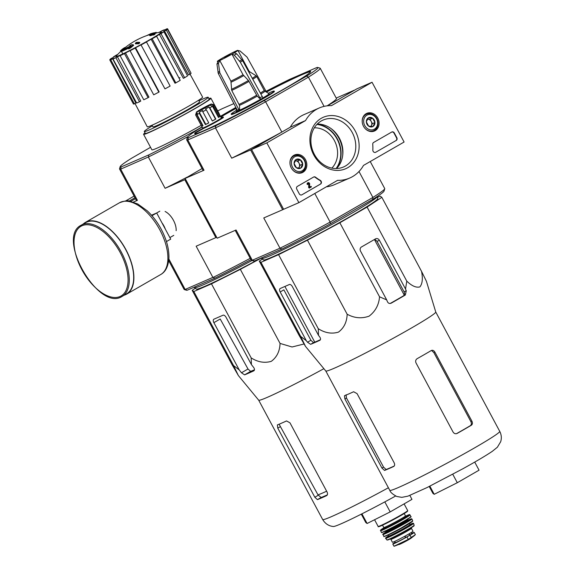 <?xml version="1.0" encoding="UTF-8"?>
<svg xmlns="http://www.w3.org/2000/svg" width="575" height="575" viewBox="0 0 575 575"><rect width="100%" height="100%" fill="white"/><g stroke="black" fill="none" stroke-linecap="round" stroke-linejoin="round"><path stroke-width="0.86" d="M134.083 196.097L125.652 200.955M134.967 197.743L129.174 201.085M298.878 202.652L266.822 142.88L305.541 120.57A38.194 32.567 -113.5 0 1 319.283 107.963A38.194 32.567 -113.5 0 1 331.444 105.649L372.047 82.254L404.096 142.025L363.493 165.42A38.194 32.567 -113.5 0 1 349.751 178.02A38.194 32.567 -113.5 0 1 337.59 180.342L298.878 202.652L283.626 209.286L251.577 149.514L266.822 142.88M251.577 149.514L290.289 127.204L305.541 120.57M290.289 127.204A38.194 32.567 -113.5 0 1 304.031 114.597L319.283 107.963M354.301 90.325L327.419 105.807L356.795 88.888L372.047 82.254M349.751 178.02L334.499 184.654A38.194 32.567 -113.5 0 1 326.363 186.81M299.295 193.854L296.793 189.182A2.12 1.811 -113.5 0 1 297.361 186.408L313.641 177.028A2.12 1.811 -113.5 0 1 315.567 177.222A43.506 37.095 -113.5 0 0 320.261 180.349A2.12 1.811 -113.5 0 1 320.57 184.036L301.868 194.817A2.12 1.811 -113.5 0 1 299.295 193.854M396.254 140.429L375.705 152.267A2.12 1.811 -113.5 0 1 372.844 150.061A43.714 37.274 -113.5 0 0 372.744 144.289A2.12 1.811 -113.5 0 1 373.599 142.478L391.747 132.027A2.12 1.811 -113.5 0 1 394.321 132.99L396.822 137.655A2.12 1.811 -113.5 0 1 396.254 140.429L375.705 152.267M355.278 131.028A28.053 23.92 -113.5 0 1 335.606 170.358A28.053 23.92 -113.5 0 1 312.671 127.593A28.053 23.92 -113.5 0 1 355.278 131.028M305.526 159.699A9.631 8.208 -113.5 0 1 302.019 172.723A9.631 8.208 -113.5 0 1 290.871 167.081A9.631 8.208 -113.5 0 1 294.342 155.07A9.631 8.208 -113.5 0 1 305.526 159.699M377.768 118.076A9.631 8.208 -113.5 0 1 374.26 131.1A9.631 8.208 -113.5 0 1 363.113 125.458A9.631 8.208 -113.5 0 1 366.584 113.448A9.631 8.208 -113.5 0 1 377.768 118.076M352.274 132.595A25.588 21.821 -113.5 0 1 343.541 166.973A25.588 21.821 -113.5 0 1 313.332 152.21A25.588 21.821 -113.5 0 1 323.128 120.046A25.588 21.821 -113.5 0 1 352.274 132.595M317.228 124.092A25.588 21.821 -113.5 0 1 339.387 138.201A25.588 21.821 -113.5 0 1 336.555 168.525M391.755 132.02A2.12 1.811 -113.5 0 1 394.012 133.12L396.513 137.792A2.12 1.811 -113.5 0 1 395.945 140.566M313.648 177.021A2.12 1.811 -113.5 0 1 315.265 177.359L315.567 177.222M301.868 194.817L320.261 184.173A2.12 1.811 -113.5 0 0 319.959 180.485A43.506 37.095 -113.5 0 1 315.265 177.359M308.955 187.551L308.797 184.029A0.64 0.546 -113.5 0 0 308.15 183.389M309.53 187.177L311.089 186.322L311.391 186.882L309.257 188.111M307.891 182.792A1.272 1.085 -113.5 0 0 307.294 184.553L307.603 184.417A1.272 1.085 -113.5 0 1 308.035 182.706A1.272 1.085 -113.5 0 1 309.659 183.964L309.53 187.22L311.089 186.322M309.098 183.899A0.64 0.546 -113.5 0 0 308.286 183.296A0.64 0.546 -113.5 0 0 308.071 184.151L307.603 184.417M308.653 187.68L308.797 184.029M302.694 164.155L300.711 168.123L296.412 167.771L294.098 163.458L296.082 159.491L300.38 159.843L302.694 164.155A4.902 4.176 -113.5 0 1 300.711 168.123A4.902 4.176 -113.5 0 1 296.412 167.771A4.902 4.176 -113.5 0 1 294.098 163.458A4.902 4.176 -113.5 0 1 296.082 159.491A4.902 4.176 -113.5 0 1 300.38 159.843A4.902 4.176 -113.5 0 1 302.694 164.155L300.15 165.262L297.843 160.942L295.262 160.734A4.241 3.615 -113.5 0 1 295.694 160.77A4.241 3.615 -113.5 0 1 298.993 163.099A4.241 3.615 -113.5 0 1 299.158 167.239L300.15 165.262M294.644 156.803A7.957 6.785 -113.5 0 1 305.375 164.371A7.957 6.785 -113.5 0 1 295.176 170.25A7.957 6.785 -113.5 0 1 294.644 156.803M290.016 163.918A9.02 7.691 -113.5 0 1 293.631 156.091A9.02 7.691 -113.5 0 1 294.292 155.76A9.02 7.691 -113.5 0 1 304.944 160.957A9.02 7.691 -113.5 0 1 301.487 172.299A9.02 7.691 -113.5 0 1 292.603 169.862M298.727 168.116L299.158 167.239A4.241 3.615 -113.5 0 1 298.554 168.101M297.843 160.942L300.38 159.843M374.936 122.532L372.952 126.493L368.654 126.148L366.34 121.835L368.323 117.868L372.622 118.213L374.936 122.532A4.902 4.176 -113.5 0 1 372.952 126.493A4.902 4.176 -113.5 0 1 368.654 126.148A4.902 4.176 -113.5 0 1 366.34 121.835A4.902 4.176 -113.5 0 1 368.323 117.868A4.902 4.176 -113.5 0 1 372.622 118.213A4.902 4.176 -113.5 0 1 374.936 122.532L372.392 123.632L370.084 119.32L367.504 119.111M366.886 115.18A7.957 6.785 -113.5 0 1 377.617 122.748A7.957 6.785 -113.5 0 1 367.418 128.62A7.957 6.785 -113.5 0 1 366.886 115.18M362.257 122.295A9.02 7.691 -113.5 0 1 365.873 114.468A9.02 7.691 -113.5 0 1 366.534 114.13A9.02 7.691 -113.5 0 1 377.186 119.334A9.02 7.691 -113.5 0 1 373.728 130.676A9.02 7.691 -113.5 0 1 364.845 128.239M367.49 119.14A4.241 3.615 -113.5 0 1 367.935 119.147A4.241 3.615 -113.5 0 1 371.234 121.476A4.241 3.615 -113.5 0 1 371.4 125.616L372.392 123.632M370.968 126.493L371.4 125.616A4.241 3.615 -113.5 0 1 370.796 126.478M370.084 119.32L372.622 118.213M261.381 258.053L240.35 269.366L211.471 283.849L193.84 291.518L192.187 290.317L195.284 288.269M260.108 258.513A64.831 3.249 151.8 0 1 196.37 289.103L194.53 287.687A65.787 3.292 151.8 0 1 194.479 287.629L194.235 287.169M152.066 33.3A74.276 74.276 0 0 1 153.805 32.861A19.097 0.956 151.8 0 1 154.186 32.861A19.097 0.956 151.8 0 1 154.193 32.876A73.147 54.819 -114.9 0 1 156.206 32.351A71.257 5.11 62 0 0 156.084 32.488A72.831 54.575 65.1 0 0 153.094 33.407A73.456 48.501 -120.7 0 0 150.355 33.911A72.694 5.211 -118 0 1 150.47 33.774A73.183 48.322 59.3 0 1 152.497 33.307A17.401 0.87 151.8 0 0 152.49 33.278A17.401 0.87 151.8 0 0 152.066 33.3A17.401 0.87 151.8 0 0 151.254 33.58M146.754 35.6A17.401 0.87 151.8 0 1 150.37 33.939L150.585 34.349M156.206 32.351L156.508 32.912A71.257 5.11 62 0 0 156.386 33.048L156.084 32.488M156.386 33.048A72.831 54.575 65.1 0 0 154.812 33.501M124.876 47.833L124.732 47.567A17.401 0.87 151.8 0 0 122.065 49.385A74.276 74.276 0 0 0 120.743 50.586A19.097 0.956 151.8 0 0 120.527 50.909A19.097 0.956 151.8 0 0 130.324 46.625A73.147 68.03 -110.9 0 0 128.412 48.365L128.714 48.925A71.257 65.449 -124.9 0 1 130.669 47.869L130.374 47.308A71.257 65.449 -124.9 0 0 128.412 48.365M128.584 48.207A19.097 0.956 151.8 0 1 120.829 51.47L120.527 50.909M130.669 47.869A72.831 67.728 69.1 0 1 133.637 45.346L133.343 44.785A72.831 67.728 69.1 0 0 130.374 47.308M129.964 46.223L129.706 45.741A72.694 66.772 55.1 0 1 131.632 44.699A73.456 26.745 60.7 0 1 133.343 44.785M122.065 49.385A17.401 0.87 151.8 0 0 121.821 49.73A17.401 0.87 151.8 0 0 130.949 45.727A73.183 26.651 -119.3 0 0 129.706 45.741M139.517 42.291L139.818 42.852A71.997 61.388 66.5 0 0 138.676 43.779A73.478 38.216 -119.9 0 0 135.585 43.873L135.29 43.312A73.14 62.359 -113.5 0 1 136.433 42.385A73.708 38.338 60.1 0 1 139.517 42.291A71.997 61.388 66.5 0 0 138.374 43.218A73.478 38.216 -119.9 0 0 135.29 43.312M138.676 43.779L138.374 43.218M150.089 34.881L149.938 34.601A73.14 62.359 -113.5 0 1 151.304 34.083A73.478 38.216 60.1 0 1 152.332 34.011A72.795 62.064 -113.5 0 1 153.805 33.501A73.19 38.065 60.1 0 1 154.797 33.472A72.428 61.755 66.5 0 0 153.324 33.983A73.478 38.216 60.1 0 1 154.395 33.99A71.997 61.388 66.5 0 0 153.022 34.507A73.708 38.338 -119.9 0 0 151.951 34.5A72.428 61.755 66.5 0 0 150.521 35.082A73.909 38.439 -119.9 0 0 149.536 35.118A72.795 62.064 -113.5 0 1 150.966 34.529A73.708 38.338 -119.9 0 0 149.938 34.601M154.395 33.99L154.697 34.55A71.997 61.388 66.5 0 0 153.324 35.068A73.708 38.338 -119.9 0 0 152.253 35.061A72.428 61.755 66.5 0 0 150.822 35.643A73.909 38.439 -119.9 0 0 149.838 35.679L149.536 35.118M150.822 35.643L150.521 35.082M152.253 35.061L151.951 34.5M153.324 35.068L153.022 34.507M154.517 34.227A72.428 61.755 66.5 0 1 155.099 34.033L154.797 33.472M198.627 100.237L199.525 101.912A26.421 1.323 151.8 0 1 176.863 115.568A26.421 1.323 151.8 0 1 152.957 126.881L152.059 125.206M233.874 103.608L222.309 108.646A74.168 3.716 151.8 0 0 217.717 110.917M202.041 126.895L196.952 129.828A74.168 3.716 151.8 0 1 148.803 154.898L121.167 166.915A74.168 3.716 151.8 0 1 120.182 166.613A74.168 3.716 151.8 0 1 131.474 158.305L150.549 147.315M220.441 116.294L235.843 107.417M208.897 98.605A38.194 1.912 151.8 0 1 210.903 98.217L219.219 113.721A38.194 1.912 151.8 0 1 219.168 113.936M201.2 125.328A38.194 1.912 151.8 0 1 151.893 149.823L143.577 134.32A38.194 1.912 151.8 0 1 145.015 132.861M250.923 259.656A74.168 3.716 151.8 0 1 214.906 278.178L187.27 290.195A74.168 3.716 151.8 0 1 186.465 290.217L184.309 289.57A75.756 3.795 -28.2 0 0 185.186 289.541L168.87 259.023M135.47 198.677L130.798 201.365M185.574 179.285L184.812 179.723L215.855 237.626L216.624 237.188M176.137 230.661A13.958 7.259 -119.9 0 0 173.47 220.362A13.958 7.259 -119.9 0 0 165.083 211.471M187.982 136.577A75.756 3.795 151.8 0 1 148.53 156.91L120.685 169.151L137.411 200.344L133.4 202.084M215.855 237.626L196.154 246.201L212.879 277.394L185.179 289.441M184.812 179.723L165.104 188.298A75.756 3.795 -28.2 0 0 187.184 177.136M148.379 157.104L165.104 188.298M120.685 169.151L120.585 169.064A75.756 3.795 151.8 0 1 119.542 168.971L136.318 200.258A75.756 3.795 -28.2 0 0 137.411 200.344M119.542 168.971A75.756 3.795 151.8 0 1 119.535 168.755L120.182 166.613M168.712 260.676L184.137 289.448A75.756 3.795 -28.2 0 0 184.309 289.57M212.879 277.394L213.131 277.387A75.756 3.795 -28.2 0 0 250.211 258.326M185.186 289.541L187.27 290.195M214.906 278.178L213.131 277.387M121.167 166.915L120.585 169.064M148.53 156.91L148.803 154.898M198.936 100.819A36.247 1.818 151.8 0 1 203.061 98.943A36.247 1.818 151.8 0 1 208.186 97.268A36.247 1.818 151.8 0 1 177.1 115.999A36.247 1.818 151.8 0 1 144.296 131.524A36.247 1.818 151.8 0 1 152.368 125.788M208.186 97.268L209.185 99.137A36.247 1.818 151.8 0 1 178.099 117.868A36.247 1.818 151.8 0 1 145.295 133.393L144.296 131.524M210.903 98.217A38.194 1.912 151.8 0 1 178.142 117.954A38.194 1.912 151.8 0 1 143.577 134.32M156.493 32.883A74.276 74.276 0 0 1 161.23 32.063A25.918 1.301 151.8 0 1 151.103 38.956A25.918 1.301 151.8 0 1 126.694 52.016A25.918 1.301 151.8 0 1 115.97 56.336A74.276 74.276 0 0 1 120.786 51.391M117.731 54.417L116.387 55.071A32.89 1.646 -28.2 0 0 113.419 56.939L114.964 56.185A30.77 1.538 151.8 0 0 112.829 57.644L110.989 58.6A32.89 1.646 -28.2 0 0 109.897 59.52L111.73 58.564A30.77 1.538 151.8 0 0 111.564 58.894L111.608 58.973M109.803 59.958A32.89 1.646 -28.2 0 0 110.752 59.786L134.392 103.867A32.89 1.646 -28.2 0 1 133.443 104.039L109.803 59.958L111.651 58.952A30.77 1.538 151.8 0 1 111.564 58.894M110.752 59.786L112.599 58.772L135.873 103.054L134.392 103.867M113.016 58.945A32.89 1.646 -28.2 0 0 115.862 57.701L139.502 101.782A32.89 1.646 -28.2 0 1 136.656 103.026L113.016 58.945L114.59 58.032A30.77 1.538 151.8 0 1 112.599 58.772M115.862 57.701L117.444 56.796L140.767 101.056L139.502 101.782M120.132 55.703A32.89 1.646 -28.2 0 0 124.452 53.59L148.084 97.671A32.89 1.646 -28.2 0 1 143.772 99.784L120.132 55.703L121.203 55.035A30.77 1.538 151.8 0 1 117.444 56.796M124.452 53.59L125.515 52.922L148.939 97.132L148.084 97.671M130.079 50.737A32.89 1.646 -28.2 0 0 135.197 48.07L158.837 92.151A32.89 1.646 -28.2 0 1 153.712 94.817L130.079 50.737L130.468 50.406A30.77 1.538 151.8 0 1 125.515 52.922M135.197 48.07L135.592 47.739L159.153 91.885L158.837 92.151M140.99 44.864L164.968 88.881L140.99 44.864A30.77 1.538 151.8 0 1 135.592 47.739M141.328 44.8A32.89 1.646 -28.2 0 0 146.481 41.982L146.143 42.047A30.77 1.538 151.8 0 0 151.16 39.237L152.181 38.798A32.89 1.646 -28.2 0 0 156.58 36.261L155.552 36.707A30.77 1.538 151.8 0 0 159.426 34.392L160.971 33.637A32.89 1.646 -28.2 0 0 163.947 31.769L162.402 32.523A30.77 1.538 151.8 0 0 164.536 31.064L166.376 30.108A32.89 1.646 -28.2 0 0 167.469 29.196L165.636 30.152A30.77 1.538 151.8 0 0 165.801 29.814L165.909 30.008M190.943 72.968L167.562 28.75L165.715 29.756A30.77 1.538 151.8 0 1 165.801 29.814M167.562 28.75A32.89 1.646 -28.2 0 0 166.613 28.923L164.766 29.936A30.77 1.538 151.8 0 0 162.768 30.676L164.349 29.771A32.89 1.646 -28.2 0 0 161.503 31.007L159.922 31.912L160.885 33.681M158.743 32.459A30.77 1.538 151.8 0 1 159.922 31.912M190.052 74.161L202.616 97.132A31.409 1.574 151.8 0 1 175.684 113.354A31.409 1.574 151.8 0 1 147.257 126.809L135.017 103.522M166.376 30.108L190.009 74.189L188.535 74.958L164.536 31.064M160.971 33.637L184.611 77.718L183.368 78.329L159.426 34.392M152.181 38.798L175.813 82.879L174.994 83.231L151.16 39.237M121.807 52.002L123.028 54.294M180.011 77.625A31.187 1.56 -28.2 0 0 179.012 78.107M190.009 74.189A32.89 1.646 -28.2 0 0 191.108 73.277L167.469 29.196M184.611 77.718A32.89 1.646 -28.2 0 0 187.587 75.85L163.947 31.769M175.813 82.879A32.89 1.646 -28.2 0 0 180.212 80.342L156.58 36.261M164.968 88.881A32.89 1.646 -28.2 0 0 170.121 86.07L146.481 41.982M252.058 260.497A65.787 3.292 151.8 0 1 194.53 287.687M192.187 290.317L231.89 364.363L238.373 375.561L233.543 365.563L239.207 369.89L241.471 372.772L244.583 374.857A68.461 3.428 -28.2 0 0 253.74 370.875C254.761 370.192 254.739 369.049 253.668 367.461L251.412 364.586L251.174 357.902C257.887 362.164 264.601 363.307 271.307 361.323C276.877 357.183 279.788 351.21 280.054 343.419L292.071 346.984L304.01 344.001M280.054 343.419L240.35 269.366M251.174 357.902L211.471 283.849M251.412 364.586L226.083 317.342A3.184 1.653 -119.9 0 0 223.057 315.208L213.9 319.19A3.184 1.653 -119.9 0 0 213.814 319.233A3.184 1.653 -119.9 0 0 213.878 322.654L239.207 369.89M233.543 365.563L193.84 291.518M326.65 491.215A57.917 2.904 151.8 0 1 317.997 494.874L279.328 424.616M317.997 494.874L321.13 497.497A57.45 2.875 -28.2 0 0 327.319 494.874M388.398 487.758A62.387 3.127 151.8 0 1 322.668 519.512C325.242 523.768 328.821 526.096 333.407 526.506A56.4 2.825 -28.2 0 0 341.119 523.789A56.4 2.825 -28.2 0 0 395.665 495.988M326.787 495.528L326.586 495.65C327.664 494.953 327.808 493.717 327.031 491.934L289.973 422.826L286.522 420.936A62.387 3.127 151.8 0 1 277.373 424.911L277.775 428.131L314.834 497.246L317.429 499.632A62.387 3.127 -28.2 0 0 326.586 495.65L326.693 495.592M244.583 374.857L250.635 371.371A60.382 3.026 -28.2 0 0 254.488 369.775M323.883 368.683A62.387 3.127 151.8 0 1 272.097 395.198A62.387 3.127 151.8 0 1 258.685 400.178L322.668 519.512M250.635 371.371L248.005 369.006L220.203 319.01L213.878 322.654M409.846 495.442L411.952 499.373L390.188 511.908L367.109 523.487L365.786 522.524L361.294 514.151M390.188 511.908L384.819 501.896M367.109 523.487L361.927 513.834M151.951 215.704L156.68 212.98L151.527 215.222M166.441 241.586L170.703 239.135L156.68 212.98M122.188 296.355L126.579 293.825A41.062 21.354 -119.9 0 0 125.753 249.687A41.062 21.354 -119.9 0 0 85.582 222.662L81.183 225.199C55.682 237.396 98.843 312.304 122.188 296.355A41.062 21.354 -119.9 0 0 121.361 252.224A41.062 21.354 -119.9 0 0 81.183 225.199M124.272 295.155A41.378 21.519 -119.9 0 0 126.737 294.098A41.378 21.519 -119.9 0 0 125.911 249.622A41.378 21.519 -119.9 0 0 85.423 222.388A41.378 21.519 -119.9 0 0 83.274 223.998M411.448 533.478A10.4 0.517 151.8 0 1 414.187 532.421L415.38 534.657L408.272 539.415L393.99 546.243L392.797 544.015A10.4 0.517 151.8 0 1 395.19 542.318M414.187 532.421A10.4 0.517 151.8 0 1 410.004 535.167L406.942 536.935A10.4 0.517 151.8 0 1 397.684 541.909A10.4 0.517 151.8 0 1 392.797 544.015M399.251 543.95A12.204 0.611 151.8 0 1 394.457 546.135L393.99 546.243M411.42 528.31L412.972 531.207A11.672 0.582 151.8 0 1 402.967 537.237A11.672 0.582 151.8 0 1 392.402 542.239L390.849 539.343A11.672 0.582 151.8 0 0 401.415 534.34A11.672 0.582 151.8 0 0 411.42 528.31L411.506 527.232M411.01 532.666L411.643 533.844A9.25 0.46 151.8 0 1 409.91 535.109L405.454 537.675A9.25 0.46 151.8 0 1 395.334 542.592L394.702 541.413M401.868 297.045L395.19 300.897L401.868 297.045A68.799 3.443 -28.2 0 0 405.346 295.004L403.478 295.823C404.663 294.903 404.865 293.559 404.067 291.777L377.027 241.342L375.223 239.667M390.964 303.277L391.216 303.147A68.799 3.443 -28.2 0 0 395.19 300.897M390.713 303.37L391.216 303.147C389.562 303.859 388.298 303.37 387.413 301.681L386.695 299.898L379.55 296.808C378.86 304.93 375.374 311.384 369.092 316.164C361.632 318.802 354.322 318.155 347.156 314.23C346.897 321.993 343.994 327.958 338.452 332.113C331.746 334.132 325.019 332.997 318.277 328.713L318.521 335.397L319.722 336.928C320.793 338.517 320.814 339.652 319.786 340.342L319.988 340.228M319.894 340.285L319.786 340.342A68.799 3.443 -28.2 0 1 316.99 341.607L312.671 343.491L316.99 341.607M405.346 295.004L406.259 290.821L405.54 289.038L406.777 281.125C411.808 285.976 416.171 287.902 419.887 286.896C422.431 283.741 422.984 278.566 421.54 271.371L426.434 281.319L435.757 312.024A62.387 3.127 151.8 0 1 435.757 312.024A62.387 3.127 151.8 0 1 398.504 335.347A62.387 3.127 151.8 0 1 336.648 367.173A62.387 3.127 151.8 0 1 325.788 370.99L305.476 346.373L299 335.175L259.296 261.129L260.949 262.329L278.573 254.66L307.452 240.178L339.847 222.762L367.073 207.072L381.836 197.318L380.183 196.118L377.624 197.232M318.521 335.397L292.387 286.659A3.184 1.653 -119.9 0 0 289.362 284.524L280.212 288.506A3.184 1.653 -119.9 0 0 280.126 288.549A3.184 1.653 -119.9 0 0 280.183 291.971L306.317 340.702L307.517 342.233L310.637 344.317A68.799 3.443 -28.2 0 0 312.671 343.491M306.317 340.702L300.653 336.375L305.483 346.373M377.71 198.454A64.939 3.249 151.8 0 1 377.797 198.54A64.939 3.249 151.8 0 1 322.101 232.092A64.939 3.249 151.8 0 1 263.336 259.907A64.939 3.249 151.8 0 1 263.321 259.792M262.394 259.081L259.296 261.129M405.54 289.038L379.407 240.307A3.184 2.717 66.5 0 0 375.784 238.747A3.184 2.717 66.5 0 0 375.547 238.862L361.416 247.006A3.184 2.717 66.5 0 0 360.561 251.167L386.695 299.898M390.209 303.471A64.939 3.249 -28.2 0 0 403.478 295.823M280.183 291.971L283.87 289.85L310.91 340.278L313.526 342.657A64.939 3.249 -28.2 0 0 320.404 339.71M230.137 54.438L224.631 57.493L230.137 54.438M219.83 60.483A11.672 0.582 151.8 0 0 231.984 54.158L234.291 55.15L240.292 62.122L260.655 99.274L257.197 96.154A16.201 0.812 151.8 0 1 239.487 105.383L231.732 90.404L230.891 81.111L219.758 60.526A11.766 0.589 151.8 0 1 218.234 61.187L216.947 64.048L218.284 73.456L237.734 111.076A19.205 0.963 151.8 0 0 239.257 110.414L239.667 110.177L239.487 105.383M260.655 99.274A19.205 0.963 151.8 0 0 263.012 97.915L242.65 60.763L236.648 53.791L234.341 52.799A11.672 0.582 151.8 0 0 237.906 50.37L248.968 70.998A11.672 0.582 151.8 0 1 248.508 71.458M266.512 92.158L247.034 57.097L240.034 50.959L237.317 50.435L235.491 51.247A11.766 0.589 151.8 0 1 237.015 50.586L236.943 50.622A11.672 0.582 151.8 0 1 237.906 50.37M235.491 51.247L235.419 51.29A11.672 0.582 151.8 0 0 223.258 57.615L220.908 58.973A11.672 0.582 151.8 0 0 217.336 61.403L217.551 61.791M218.234 61.187L218.306 61.151A11.672 0.582 151.8 0 1 217.336 61.403M231.984 54.158L243.045 74.779L248.458 80.486A15.633 0.783 151.8 0 1 231.445 89.348M257.197 96.154L248.458 80.486M239.257 110.414L219.808 72.788L218.478 63.379L219.758 60.526M239.667 110.177A18.659 0.934 -28.2 0 0 260.389 99.389M239.617 108.905A18.659 0.934 -28.2 0 0 238.107 109.868M236.311 108.323L236.217 111.37A18.659 0.934 -28.2 0 0 238.143 110.838M261.632 96.902A18.659 0.934 -28.2 0 0 259.16 98.138M262.746 98.03A18.659 0.934 -28.2 0 0 269.086 93.747L264.917 91.166A16.201 0.812 151.8 0 1 260.877 94.02M236.246 110.465A24.402 1.222 -28.2 0 0 231.157 114.116A24.402 1.222 -28.2 0 0 234.6 112.987A24.402 1.222 -28.2 0 0 264.356 97.498A24.402 1.222 -28.2 0 0 274.167 91.051A24.402 1.222 -28.2 0 0 268.309 93.265M213.426 108.064A9.552 0.482 -28.2 0 0 214.029 107.654L213.382 107.978M211.176 104.341L198.044 110.932A8.488 0.424 151.8 0 1 206.116 106.454A8.488 0.424 151.8 0 1 211.442 104.032A8.488 0.424 151.8 0 1 211.176 104.341L212.527 104.851L214.029 107.654M214.238 104.887A10.609 0.532 151.8 0 1 214.31 104.894A10.609 0.532 151.8 0 1 214.331 104.909A10.609 0.532 151.8 0 1 214.072 105.211L212.7 104.715A9.552 0.482 151.8 0 1 212.527 104.851M214.331 104.909L221.346 117.983A10.609 0.532 151.8 0 1 212.247 123.467A10.609 0.532 151.8 0 1 202.644 128.017L195.629 114.935A10.609 0.532 151.8 0 1 195.629 114.907L196.499 112.046A8.488 0.424 151.8 0 1 196.787 111.773L209.918 105.182A8.488 0.424 151.8 0 1 201.487 109.839A8.488 0.424 151.8 0 1 196.499 112.046M214.072 105.211L220.081 116.416A10.609 0.532 -28.2 0 1 218.478 117.487L212.47 106.282A10.609 0.532 151.8 0 1 209.839 107.841L215.848 119.054A10.609 0.532 -28.2 0 1 212.326 121.016L206.317 109.811A10.609 0.532 151.8 0 1 202.759 111.694L208.768 122.906A10.609 0.532 -28.2 0 1 205.39 124.61L205.792 124.337A9.552 0.482 -28.2 0 0 208.747 122.856M196.988 114.511L202.997 125.717A10.609 0.532 -28.2 0 1 201.732 126.169L195.723 114.957L196.125 113.519A9.552 0.482 151.8 0 0 197.383 113.074L196.988 114.511A10.609 0.532 151.8 0 0 199.374 113.404L205.39 124.61M331.847 168.116A23.216 19.794 66.5 0 0 334.413 140.616A23.216 19.794 66.5 0 0 314.317 127.815M202.077 168.554L185.121 178.437L217.17 238.208L236.066 229.993L252.288 260.252L254.509 260.949L281.879 249.047A74.06 3.709 -28.2 0 0 330.366 223.797L372.643 199.439A74.06 3.709 -28.2 0 0 384.043 191.072L384.732 188.78A75.756 3.795 -28.2 0 0 384.725 188.564L370.235 161.532M215.776 125.767L215.488 127.916L187.788 139.962L188.406 137.669L215.776 125.767A74.06 3.709 151.8 0 0 264.263 100.524L265.628 101.804A75.756 3.795 151.8 0 1 215.488 127.916L231.711 158.175L250.599 149.96L281.851 132.063L265.628 101.804L308.408 77.158L324.077 106.382M250.599 149.96L282.656 209.731L283.597 209.235M221.174 117.674A12.729 0.64 -28.2 0 1 223.215 116.984A12.729 0.64 -28.2 0 1 216.186 121.426A12.729 0.64 -28.2 0 1 203.701 127.923L195.644 132.372A65.787 3.292 -28.2 0 0 194.688 133.666A65.787 3.292 -28.2 0 0 254.222 105.484A65.787 3.292 -28.2 0 0 310.637 71.494A65.787 3.292 -28.2 0 0 266.254 91.684M236.073 107.863A65.787 3.292 -28.2 0 0 220.606 116.603M264.263 100.524L306.54 76.166A74.06 3.709 151.8 0 0 317.759 67.462L320.052 68.152A75.756 3.795 151.8 0 1 320.232 68.274A75.756 3.795 151.8 0 1 308.408 77.158L306.54 76.166M266.045 91.31A74.06 3.709 151.8 0 1 289.548 79.4L316.918 67.491A74.06 3.709 151.8 0 1 317.759 67.462M188.406 137.669A74.06 3.709 151.8 0 1 187.385 137.375A74.06 3.709 151.8 0 1 198.785 129.001L202.134 127.068M220.534 116.473L235.937 107.597M187.385 137.375L186.688 139.667A75.756 3.795 151.8 0 0 186.695 139.876A75.756 3.795 151.8 0 0 187.788 139.962L204.017 170.222L185.121 178.437M281.879 249.047L279.982 248.206L252.288 260.252A75.756 3.795 -28.2 0 1 251.368 260.288A75.756 3.795 -28.2 0 1 251.196 260.166L235.211 230.359M314.784 193.48L330.129 222.094A75.756 3.795 -28.2 0 1 279.982 248.206L263.76 217.947L282.656 209.731M330.366 223.797L330.129 222.094L372.902 197.448L359.001 171.515M354.25 90.232L336.21 98.081M251.368 260.288L253.661 260.978A74.06 3.709 -28.2 0 0 254.509 260.949M372.643 199.439L372.902 197.448A75.756 3.795 -28.2 0 0 384.732 188.78M231.711 158.175A75.756 3.795 -28.2 0 0 281.851 132.063M327.11 105.843A75.756 3.795 -28.2 0 0 336.454 98.533L320.232 68.274M186.695 139.876L202.925 170.135A75.756 3.795 -28.2 0 0 204.017 170.222M203.701 127.923L203.895 128.297L195.845 132.746A65.787 3.292 -28.2 0 0 194.903 133.788M310.615 71.746A65.787 3.292 -28.2 0 0 266.455 92.058M236.268 108.244A65.787 3.292 -28.2 0 0 220.8 116.977M231.157 114.116L231.351 114.49A24.402 1.222 -28.2 0 0 242.837 109.538A24.402 1.222 -28.2 0 0 264.558 97.872A24.402 1.222 -28.2 0 0 274.368 91.425L274.167 91.051M203.895 128.297A12.729 0.64 -28.2 0 0 216.387 121.799A12.729 0.64 -28.2 0 0 223.416 117.358L223.215 116.984M212.47 106.282L211.104 105.786A9.552 0.482 151.8 0 0 211.262 105.685L209.918 105.182M199.374 113.404L199.288 112.197L205.792 124.337M202.759 111.694L202.666 110.486A9.552 0.482 151.8 0 1 199.288 112.197M206.317 109.811L205.491 108.991A9.552 0.482 151.8 0 0 209.013 107.022L209.839 107.841M218.435 117.408A9.552 0.482 -28.2 0 0 219.212 116.854L220.081 116.416M212.7 104.715L219.212 116.854M201.732 126.169L202.63 125.666A9.552 0.482 -28.2 0 0 202.932 125.594M196.125 113.519L202.63 125.666M212.297 120.966A9.552 0.482 -28.2 0 0 215.524 119.169L215.848 119.054M209.013 107.022L215.524 119.169M377.545 196.276A65.787 3.292 151.8 0 1 377.559 196.341A65.787 3.292 151.8 0 1 341.866 218.888A65.787 3.292 151.8 0 1 278.537 251.922A65.787 3.292 151.8 0 1 261.639 258.498A65.787 3.292 151.8 0 1 261.589 258.441L261.338 257.981M314.769 342.154L284.905 286.458M404.211 295.061L374.433 239.516M431.502 350.419L431.286 350.527A62.387 3.127 151.8 0 1 417.155 358.671C415.66 359.72 415.279 361.143 416.027 362.947L453.078 432.062C454.171 433.672 455.551 434.111 457.218 433.385A62.387 3.127 -28.2 0 0 471.349 425.241L470.321 425.687C471.5 424.781 471.687 423.437 470.889 421.655L433.83 352.54L431.911 350.822M431.286 350.527C432.637 349.931 433.83 350.455 434.872 352.087L471.924 421.202C472.722 422.984 472.535 424.328 471.349 425.241M456.471 433.672A60.267 3.019 -28.2 0 0 470.321 425.687M393.796 466.404L393.688 466.462C394.766 465.757 394.917 464.521 394.141 462.746L357.082 393.638L353.625 391.747A62.387 3.127 151.8 0 1 344.475 395.722L344.885 398.942L381.937 468.057L383.547 467.13L386.127 469.523A60.267 3.019 -28.2 0 0 394.213 466.03M381.937 468.057L384.538 470.443A62.387 3.127 -28.2 0 0 393.688 466.462L393.897 466.339M346.064 394.809L346.488 398.022L383.547 467.13M300.653 336.375L260.949 262.329M318.277 328.713L278.573 254.66M347.156 314.23L307.452 240.178M379.55 296.808L339.847 222.762M406.777 281.125L367.073 207.072M421.54 271.371L381.836 197.318M474.72 462.092L479.054 470.185L457.298 482.72L434.211 494.299L432.896 493.336L429.223 486.486M457.298 482.72L452.762 474.274M434.211 494.299L429.856 486.17M317.429 499.632L321.13 497.497M314.834 497.246L318.227 495.283M277.775 428.131L280.126 426.779M241.471 372.772L248.005 369.006M165.392 229.238A13.958 7.259 -119.9 0 0 163.889 225.882A13.958 7.259 -119.9 0 0 161.906 222.733M120.326 252.763A40.214 20.916 -119.9 0 0 74.987 234.679A40.214 20.916 -119.9 0 0 107.856 295.981A40.214 20.916 -119.9 0 0 120.326 252.763M119.42 202.795C124.595 200.891 127.866 200.323 129.231 201.092L137.792 203.988L147.229 210.817C152.662 215.891 157.313 222.015 161.187 229.188C166.585 239.416 169.165 249.068 168.921 258.146C168.058 268.928 163.954 272.701 160.741 274.512A41.378 21.519 -119.9 0 0 159.907 230.029A41.378 21.519 -119.9 0 0 119.42 202.795L85.423 222.388M411.333 537.647L410.004 535.167M408.272 539.415L406.942 536.935M404.103 503.887L407.697 510.593A16.761 0.841 151.8 0 1 393.322 519.254A16.761 0.841 151.8 0 1 378.149 526.434L374.562 519.742M407.129 511.182A16.337 0.819 151.8 0 1 393.508 519.606A16.337 0.819 151.8 0 1 378.961 526.29M404.225 513.547L405.476 515.868A12.305 0.618 151.8 0 1 394.917 522.229A12.305 0.618 151.8 0 1 383.777 527.505L382.533 525.176M406.108 516.293A13.16 0.661 151.8 0 1 392.509 524.508A13.16 0.661 151.8 0 1 386.436 526.52M403.183 517.543A13.16 0.661 151.8 0 1 404.764 516.824M380.456 530.732A16.761 0.841 151.8 0 0 395.629 523.552A16.761 0.841 151.8 0 0 410.004 514.891C408.509 514.754 411.377 513.913 407.15 515.452L405.677 516.12A16.337 0.819 151.8 0 1 407.114 515.466A16.337 0.819 151.8 0 1 404.067 518.327A16.337 0.819 151.8 0 1 384.804 528.547A16.337 0.819 151.8 0 1 383.87 527.807L380.456 530.265L381.405 532.4A16.711 0.834 151.8 0 0 396.527 525.234A16.711 0.834 151.8 0 0 410.859 516.602L410.809 516.932C412.814 515.775 406.324 520.389 394.579 526.484C377.797 535.081 382.274 531.947 381.556 532.515L381.405 532.4M410.708 516.846A16.503 0.827 151.8 0 1 396.621 525.406A16.503 0.827 151.8 0 1 381.692 532.407M407.84 518.621L407.761 519.692A12.521 0.625 151.8 0 1 397.023 526.161A12.521 0.625 151.8 0 1 385.696 531.53L385.997 532.083A12.521 0.625 151.8 0 0 397.325 526.722A12.521 0.625 151.8 0 0 408.063 520.253L407.675 520.67M408.315 520.447A12.945 0.647 151.8 0 1 396.556 527.634A12.945 0.647 151.8 0 1 386.544 531.997L385.997 532.083M382.763 534.563A16.538 0.827 151.8 0 0 397.728 527.476A16.538 0.827 151.8 0 0 411.916 518.938L408.013 520.167A16.33 0.819 151.8 0 1 409.314 519.584A16.33 0.819 151.8 0 1 406.317 522.409A16.33 0.819 151.8 0 1 387.119 532.608A16.33 0.819 151.8 0 1 385.947 531.997L382.763 534.276L383.985 536.331A16.294 0.819 151.8 0 0 398.734 529.345A16.294 0.819 151.8 0 0 412.706 520.928L398.497 529.661C388.154 535.318 382.145 537.381 384.193 536.439L383.985 536.331M412.562 521.158A16.086 0.805 151.8 0 1 398.813 529.496A16.086 0.805 151.8 0 1 384.258 536.331M409.134 523.667A12.097 0.604 151.8 0 1 398.921 529.69A12.097 0.604 151.8 0 1 388.247 534.865M409.342 523.538L409.896 524.565A12.097 0.604 151.8 0 1 399.517 530.811A12.097 0.604 151.8 0 1 388.571 535.993L388.024 534.973M410.147 524.759A12.521 0.625 151.8 0 1 398.734 531.738A12.521 0.625 151.8 0 1 389.146 535.893M385.552 538.387A15.892 0.798 151.8 0 0 399.927 531.573A15.892 0.798 151.8 0 0 413.562 523.372L409.86 524.493A15.683 0.783 151.8 0 1 411.039 523.969A15.683 0.783 151.8 0 1 408.185 526.664A15.683 0.783 151.8 0 1 389.771 536.453A15.683 0.783 151.8 0 1 388.535 535.929L385.53 538.085L386.831 539.932A15.489 0.776 151.8 0 0 400.847 533.284A15.489 0.776 151.8 0 0 414.137 525.291L414.022 525.766C414.345 525.572 413.727 526.657 401.199 533.449L388.563 539.709L386.831 539.932M413.705 525.751A15.079 0.755 151.8 0 1 400.991 533.557A15.079 0.755 151.8 0 1 387.457 539.832M405.454 537.675L404.714 536.295M405.734 537.517L404.994 536.137M409.91 535.109L409.184 533.765M409.68 535.246L408.962 533.895M414.668 535.39L411.125 538.135L401.968 543.274L394.457 546.135A12.204 0.611 151.8 0 1 394.055 546.236M379.407 240.307L377.027 241.342M406.259 290.821L404.067 291.777M310.637 344.317L313.526 342.657M307.517 342.233L310.91 340.278M234.384 52.778A11.766 0.589 151.8 0 1 232.034 54.136M220.857 58.995A11.766 0.589 151.8 0 1 223.215 57.637M243.045 74.779A11.672 0.582 151.8 0 1 230.891 81.111M243.685 75.656A11.953 0.597 151.8 0 1 231.179 82.167M248.968 70.998L249.708 71.782A11.953 0.597 151.8 0 1 249.04 72.421M249.708 71.782L255.947 75.648A15.633 0.783 151.8 0 1 252.245 78.279M249.097 81.362A15.913 0.798 151.8 0 1 231.732 90.404M255.947 75.648L256.716 76.461A15.913 0.798 151.8 0 1 252.77 79.228M256.565 95.285A15.913 0.798 151.8 0 1 239.2 104.327M256.716 76.461L264.177 90.383A15.913 0.798 151.8 0 1 260.353 93.071M195.644 132.372L195.845 132.746M336.095 168.532A26.809 22.863 66.5 0 0 337.072 139.078A26.809 22.863 66.5 0 0 316.911 124.43M336.497 168.525A27.111 23.115 66.5 0 0 337.36 138.927A27.111 23.115 66.5 0 0 317.192 124.135M342.714 155.279A28.347 24.172 66.5 0 0 338.862 138.144A28.347 24.172 66.5 0 0 331.114 128.62M219.808 72.788A18.465 0.927 151.8 0 1 218.284 73.456M219.42 71.53A18.17 0.913 151.8 0 1 217.896 72.191M218.478 63.379A14.648 0.733 151.8 0 1 216.947 64.048M242.65 60.763A18.465 0.927 151.8 0 1 240.292 62.122M241.903 59.692A18.17 0.913 151.8 0 1 239.545 61.051M236.648 53.791A14.648 0.733 151.8 0 1 234.291 55.15M499.74 431.358A62.387 3.127 151.8 0 1 446.236 463.594A62.387 3.127 151.8 0 1 389.771 490.324C390.403 492.308 392.747 494.363 396.815 496.484L401.803 497.361L407.948 496.146L427.017 487.578L462.738 468.841C476.28 461.351 486.155 455.501 492.365 451.282L497.368 447.228L500.674 441.737C501.774 438.215 501.465 434.757 499.74 431.358L435.749 312.009M434.872 352.087L433.83 352.54M471.924 421.202L470.889 421.655M384.538 470.443L386.127 469.523M344.885 398.942L346.488 398.022M294.292 155.76L292.165 156.68M301.487 172.299L299.359 173.226M366.534 114.13L364.406 115.058M373.728 130.676L371.601 131.596M150.442 34.407A74.276 74.276 0 0 0 122.892 49.493M258.685 400.178L238.373 375.561M159.807 211.176L156.659 212.987M173.751 235.369L169.877 237.597M160.741 274.512L126.737 294.098M407.697 510.593L407.625 511.161L402.191 514.762L381.376 525.701C375.748 527.85 379.522 526.132 378.149 526.434M386.457 526.513L383.726 528.332L383.777 527.505M405.476 515.868L406.194 516.293M410.004 514.891L410.859 516.602M384.761 530.998L385.696 531.53M407.761 519.692L408.063 520.253M411.916 518.938L412.706 520.928M389.16 535.893L388.571 536.36L388.571 535.993M409.896 524.565L409.479 524.989M413.562 523.372L414.137 525.291M389.9 538.818L390.849 539.343M411.125 538.135C410.658 538.631 403.628 542.671 399.194 544.532M264.177 90.383L264.917 91.166M211.442 104.032L214.31 104.894M377.732 198.864L377.559 196.341M263.645 260.037L261.639 258.498M325.781 370.976L389.771 490.324"/></g></svg>
